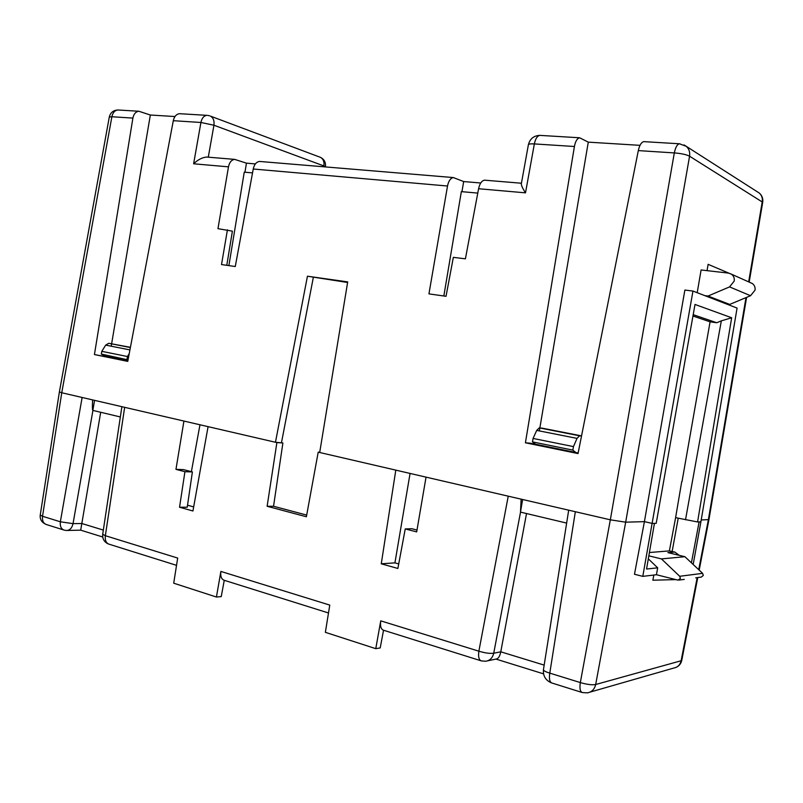 <?xml version="1.0" encoding="UTF-8"?>
<svg xmlns="http://www.w3.org/2000/svg" width="803" height="803" viewBox="0 0 803 803"><rect width="100%" height="100%" fill="white"/><g stroke="black" fill="none" stroke-linecap="round" stroke-linejoin="round"><path stroke-width="1.2" d="M648.834 555.837L661.441 558.908L679.699 576.283L680.412 578.451L677.903 580.117L656.432 574.727L642.791 576.363L692.959 291.057L704.823 295.634L708.015 296.036L729.566 286.892L750.544 295.725L755.031 290.174C755.422 287.333 754.509 285.115 752.281 283.499L750.414 282.666M695.729 577.839L701.29 577.086L703.308 575.43L702.615 573.352L679.699 576.283M697.205 292.693L701.099 269.969L728.472 273.1L731.362 274.144C733.671 275.81 734.615 278.129 734.203 281.09L729.566 286.892M707.041 270.651L708.126 264.328L734.855 275.7M701.21 519.963L708.939 519.611L746.599 297.371M697.185 577.638L681.135 660.749L681.777 660.317L697.757 577.568M118.703 110.031L117.931 109.991C114.829 110.332 112.811 112.581 111.878 116.746L109.298 117.027L59.382 391.954L61.751 392.757L275.459 442.262L307.449 276.212L347.699 281.893L319.694 452.501L610.33 519.822L625.678 522.181L644.407 521.639L684.879 290.054L692.959 291.057M644.247 141.659L643.685 141.629C641.256 142.342 639.469 145.333 638.315 150.603L578.03 453.565L525.413 442.794L574.416 146.497C575.38 141.368 577.106 138.457 579.615 137.775L588.288 142.141L640.001 145.343M255.364 163.912L246.451 163.16L234.657 159.375C231.475 159.857 229.417 162.347 228.484 166.843L217.964 228.664L232.398 231.154L226.787 265.321M480.706 182.994L463.672 181.558L453.334 177.563C450.483 178.166 448.546 180.976 447.522 186.015L428.943 293.878L446.026 296.297L453.344 257.351L465.409 258.827L478.598 188.735C479.702 183.626 481.67 180.775 484.49 180.163L485.153 180.213M319.694 157.067L320.517 157.378C323.258 158.944 324.372 161.694 323.89 165.619L323.699 166.783M180.203 113.735L179.44 113.695C176.289 114.187 174.241 116.515 173.307 120.701L127.757 361.38L94.433 354.555L132.897 118.101C133.71 114.006 135.687 111.727 138.839 111.246L150.342 115.02L174.954 116.535M681.727 481.609L675.614 517.584L678.264 518.176L675.624 517.584L669.391 550.898L649.406 552.524M675.865 579.605L652.859 580.208L653.833 575.038M642.791 576.363L634.48 574.255L644.407 521.639L652.327 523.446L656.202 523.325L695.007 304.457L731.674 317.757L697.576 521.96L699.102 521.91L691.413 562.813M699.102 521.91L700.889 521.85L737.084 308.071L726.605 304.036L729.696 304.427L750.544 295.725M749.179 282.114L762.709 202.266L689.566 156.214C686.404 154.557 681.325 153.463 674.319 152.921L610.33 519.822L580.328 682.57C587.023 684.517 592.142 685.17 595.685 684.507L681.135 660.749C680.151 664.874 677.682 667.323 673.717 668.076L589.994 692.126M539.345 430.92L539.847 427.979M539.857 427.939L588.288 142.141M521.328 183.797C521.298 185.543 522.693 188.554 525.503 192.84L534.356 143.918C530.653 143.717 528.665 143.978 528.394 144.711L521.328 183.797M463.672 181.558L461.966 191.676M207.555 157.127L206.652 157.047C202.286 157.428 197.939 159.677 193.623 163.792L228.484 166.843M228.885 265.612L244.253 172.163L252.523 172.896M244.965 172.223L246.451 163.16M227.43 229.819L221.518 264.568L235.279 266.516L253.246 169.011C254.25 164.454 256.338 161.935 259.51 161.443L260.262 161.503M443.838 295.986L461.344 191.626L477.775 193.091M208.288 157.187L213.939 125.228L200.921 122.478L193.623 163.792M111.215 346.203L111.617 343.855M111.637 343.704L150.342 115.02M678.264 518.176L697.576 521.96M693.19 314.666L716.738 322.746L721.335 320.849L685.511 519.792M716.738 322.746L710.073 321.832L681.998 481.67M692.959 316.011L710.073 321.832M487.622 660.829L496.063 659.072C498.282 658.791 499.857 656.372 500.781 651.815L526.517 513.539M216.429 597.03L221.247 596.599L224.258 580.308C221.407 579.254 220.273 576.283 220.875 571.425L216.429 597.03L173.709 583.189L177.684 558.065L105.354 535.701C104.842 540.379 106.147 543.219 109.248 544.243L176.54 565.342M383.533 630.235C380.953 629.251 380.02 626.119 380.742 620.849L375.774 648.663L380.21 647.931L383.533 630.235M103.346 530.09L81.836 523.506L80.681 530.161L102.714 536.996M684.026 144.911L686.294 146.347C689.054 148.866 690.138 152.158 689.566 156.214L625.678 522.181L595.685 684.507C594.561 689.255 591.811 692.045 587.405 692.869L582.356 692.557C580.147 691.815 579.475 688.492 580.328 682.57L549.784 673.125C548.951 678.957 549.684 682.259 551.972 683.032L581.804 692.387M700.889 521.85L693.17 564.479M729.696 304.427L708.015 296.036M726.605 304.036L704.823 295.634M578.14 453.002L530.231 443.206L525.413 442.794M127.848 360.928L94.433 354.555M59.382 391.954L40.25 515.014L42.539 516.279C42.067 520.796 43.422 523.576 46.614 524.61L63.588 529.93M721.335 320.849L731.674 317.757M508.239 496.174L478.869 651.193C485.002 653.04 489.96 653.712 493.735 653.22C492.56 657.998 489.82 660.688 485.504 661.26L481.409 660.909C478.939 660.096 478.096 656.854 478.869 651.193L380.742 620.849M220.875 571.425L329.772 605.091L325.366 632.332L375.774 648.663M426.042 477.143L416.677 531.897L405.244 528.926L397.876 568.464L381.264 563.806L395.799 470.136M319.694 452.501L318.209 452.159L306.385 516.761L267.128 506.281L276.884 442.583L275.459 442.262L282.897 442.965L276.884 442.583M208.077 426.654L192.941 510.989L179.541 507.235L184.931 471.702L175.957 469.364L183.927 421.053M92.927 410.433L73.033 523.646C71.979 528.083 69.811 530.361 66.529 530.482L64.37 530.181C61.209 529.147 59.864 526.356 60.345 521.789L73.033 523.646L81.836 523.506L100.686 412.28M679.238 555.335L674.781 552.032L667.895 552.615L684.899 556.7L702.615 573.352M656.432 574.727L657.677 567.831L646.556 569.036L654.435 523.375M657.677 567.831L648.312 558.858M347.609 282.485L307.449 276.212M313.29 277.627L281.482 442.644M191.385 471.662L199.967 424.777M175.957 469.364L183.445 469.604L192.389 471.923L184.931 471.702M179.541 507.235L187.24 507.215L192.389 471.923M193.674 506.904L187.541 505.197M282.897 442.965L273.542 506.271L267.128 506.281M273.542 506.271L306.696 515.084M319.735 452.25L318.209 452.159M381.264 563.806L394.925 562.863L410.072 473.439M398.72 563.917L394.925 562.863M405.244 528.926L411.869 528.725L416.988 530.05M566.637 523.084L520.485 512.103L521.137 499.165M120.34 416.958L92.857 410.403C92.305 410.082 92.235 406.579 92.646 399.914M674.781 552.032L672.131 551.551L678.224 518.166M661.441 558.908L684.899 556.7M128.038 359.885L101.339 354.093L101.8 351.343L105.695 345.109L108.746 343.293L130.417 347.318M581.543 435.888L542.457 428.22L539.265 427.879L536.705 430.398L577.036 438.378L573.462 446.598L572.83 450.112L575.912 452.541M92.857 410.403L94.553 400.356M520.485 512.083L522.623 499.506M669.391 550.898L672.131 551.551M126.984 359.312L127.456 356.522L129.223 353.641M101.339 354.093L105.544 356.331L127.858 360.888M575.821 452.47L535.591 444.25L532.459 441.881L533.072 438.438L536.705 430.398M581.523 435.989L579.535 435.788L577.036 438.378M532.459 441.881L572.83 450.112M101.8 351.343L127.456 356.522M573.462 446.598L533.072 438.438M757.319 191.807L759.277 193.051C761.756 195.3 762.75 198.19 762.248 201.724L748.667 281.883M745.997 297.622L708.366 519.752L698.72 569.688M325.446 166.522L213.939 125.228C214.481 120.831 213.317 117.8 210.446 116.114L320.517 157.378C324.221 159.305 325.867 162.347 325.446 166.522L325.386 166.924M540.439 135.416L539.817 135.376C537.277 135.878 535.46 138.728 534.356 143.918L574.416 146.497M638.315 150.603L674.319 152.921C675.474 147.391 677.17 144.339 679.408 143.777L679.95 143.807M478.598 188.735L525.503 192.84M253.246 169.011L447.522 186.015M209.573 115.783L207.666 115.391M82.127 397.475L60.345 521.789L42.539 516.279L61.751 392.757L111.878 116.746L132.897 118.101M173.307 120.701L200.921 122.478C201.884 118.091 203.892 115.712 206.913 115.341L179.44 113.695M544.173 665.105L500.781 651.815L493.735 653.22L520.535 512.113M124.656 407.322L105.354 535.701L102.704 534.296C102.332 538.903 104.26 542.135 108.495 544.012M551.4 682.851C545.598 680.342 542.948 675.945 543.45 669.672C543.47 670.706 545.578 671.85 549.784 673.125L575.339 511.722M108.827 343.303L130.377 347.538L108.746 343.293M579.605 435.788L539.335 427.879M105.695 345.109L129.935 349.907M731.362 274.144L752.281 283.499M699.192 570.13L708.939 519.611M762.709 202.266C763.211 198.562 762.067 195.5 759.277 193.051L686.294 146.347L679.408 143.777L643.685 141.629M675.915 667.464C679.067 666.078 681.024 663.7 681.777 660.317M528.394 144.711C529.95 138.789 533.754 135.677 539.817 135.376L579.615 137.775M484.49 180.163L521.428 183.235M206.652 157.047L234.657 159.375M259.51 161.443L453.334 177.563M109.298 117.027C110.433 112.581 113.313 110.232 117.931 109.991L138.839 111.246M480.796 660.718L382.971 630.054M328.497 612.97L223.646 580.107M67.311 530.462L80.681 530.161M495.993 659.092L543.541 673.847M40.25 515.014C39.728 519.511 41.846 522.713 46.614 524.61M679.017 580.087L684.246 579.385M102.704 534.296L121.885 406.689M543.45 669.672L568.685 510.176M579.535 435.788L539.265 427.879"/></g></svg>

